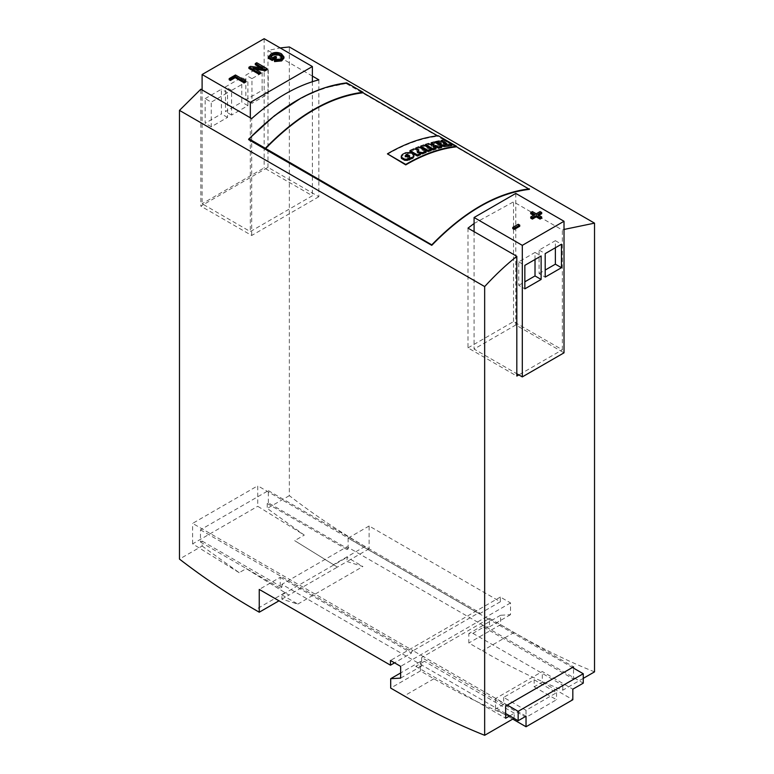 <?xml version="1.0" encoding="UTF-8"?>
<svg xmlns="http://www.w3.org/2000/svg" width="774" height="774" viewBox="0 0 774 774"><rect width="100%" height="100%" fill="white"/><g stroke="black" fill="none" stroke-linecap="round" stroke-linejoin="round"><path stroke-width="0.58" stroke-dasharray="3.87 2.9" d="M420.717 147.321L423.823 146.218L431.224 150.495M401.435 158.438L402.161 155.738L407.821 153.571L410.443 153.726L413.693 155.603L413.761 156.996M434.562 146.963L433.159 147.37L435.985 148.995M425.477 145.676L428.583 144.719L431.466 146.383L434.05 145.657L432.627 144.835M431.166 143.993L434.282 143.2L441.683 147.476M420.243 153.378L417.196 152.807L420.427 154.674M409.978 151.781L413.732 150.098L418.908 151.124L415.783 149.314M415.706 149.266L418.753 148.047L426.155 152.323M440.077 143.606L440.077 144.835L441.325 144.245L440 143.945M436.236 143.113L438.839 142.203L444.479 143.577L441.306 141.748L444.411 141.245L451.813 145.522M387.426 154.316C405.025 144.041 421.985 138.014 438.287 136.234L437.571 135.818M249.073 139.368C281.668 105.97 314.215 87.307 346.733 83.369L324.103 88.062L301.076 98.027M312.377 76.084L267.978 50.455L280.149 47.93M474.085 223.502L513.53 201.85L562.359 230.042L564.014 229.452M248.657 139.63C281.214 106.115 313.76 87.452 346.317 83.64L529.426 189.349M526.03 716.182L495.515 698.564L542.303 671.542L572.828 689.17M505.645 713.512L281.9 584.331L347.013 546.744L583.257 683.142M347.013 549.559L267.233 503.506L268.346 502.858L348.126 548.921L347.013 549.559L347.013 546.744M268.346 502.858L268.346 490.639L200.466 529.832L200.466 542.052L202.13 541.094L202.13 546.028L179.471 559.099M318.84 79.819L318.84 196.722L267.978 167.348L200.834 206.116L200.834 89.213M267.978 167.348L267.978 50.455M594.529 671.871C568.261 661.402 541.452 648.273 514.091 632.474L500.565 624.666L500.565 615.272L510.521 614.672L510.521 602.927L500.352 597.054L500.352 601.756L369.121 525.991L369.121 548.776L365.047 546.434C338.954 531.361 313.722 514.449 289.341 495.67L289.341 46.953M289.341 495.67L267.233 508.431L304.288 535.105L257.732 506.283L257.732 485.801L478.245 613.105L479.358 612.466L479.358 613.879L348.126 538.114L348.126 548.921M267.233 503.506L267.233 508.431M268.346 490.639L479.358 612.466M200.466 529.832L411.468 651.66L413.132 650.702L192.62 523.388L257.732 485.801M583.257 678.372L562.804 690.185C536.537 679.727 509.727 666.588 482.366 650.799L468.831 642.981L468.831 633.587L472.895 633.345L483.624 627.143L489.526 626.795L489.526 618.339L488.413 618.987L572.421 667.478M489.526 618.339L573.534 666.84M507.309 705.075L423.31 656.575L421.646 657.532L505.645 706.033M203.533 204.559L250.321 231.581L312.377 195.754L264.157 167.91L202.101 203.736L203.533 204.559M318.84 196.722L251.705 235.48L200.834 206.116M467.989 228.146L467.989 347.884L516.819 376.077M467.989 347.884L513.53 321.597L562.359 349.79L560.55 350.835L515.794 324.993L474.085 349.064L516.819 373.745M500.565 624.666L468.831 642.981M500.565 615.272L468.831 633.587M510.521 614.672L489.526 626.795M369.121 548.776L347.013 561.547L347.013 557.319L362.919 566.5L347.013 561.547L337.396 567.1L294.671 540.649L304.288 535.105M472.895 633.345L562.804 685.251L573.534 679.059L573.534 668.126M483.624 627.143L573.534 679.059M281.9 584.331L281.9 587.147L280.236 588.114L280.236 577.307L259.251 589.42M280.236 577.307L411.468 653.072L394.547 662.834M562.804 690.185L562.804 685.251M562.359 349.79L562.359 230.042M564.014 352.828L560.55 350.835L518.841 374.906M509.756 715.882L514.352 713.222L514.023 718.349M421.646 657.532L421.646 665.988L415.744 666.337L424.442 661.315L420.388 661.557L420.388 670.952L433.914 678.769C461.275 694.568 488.094 707.697 514.352 718.156M420.388 670.952L390.696 688.096M420.388 661.557L400.651 672.954M421.646 665.988L400.651 678.111M488.413 618.987L423.31 656.575L413.132 650.702L478.245 613.105L488.413 618.987M510.521 602.927L400.651 666.366M500.352 597.054L390.483 660.483M411.468 653.072L411.468 651.66M500.352 601.756L479.358 613.879M369.121 525.991L348.126 538.114M202.13 546.028L239.185 572.692L246.219 568.629L288.944 595.071L278.988 600.817M281.9 594.906L297.816 604.088L281.9 599.134L281.9 594.906L347.013 557.319M281.9 587.147L202.13 541.094M200.466 542.052L280.236 588.114M415.744 666.337L505.645 718.253M514.352 713.222L424.442 661.315M246.219 568.629L288.944 595.071L337.396 567.1L294.671 540.649M515.794 193.423L515.794 324.993M474.085 231.658L474.085 349.064M512.785 228.601L518.261 225.437L519.722 226.279M538.878 215.336L537.862 215.927L541.703 218.142M530.741 218.142L534.582 215.927L533.557 215.336M530.741 213.711L532.386 212.763L536.218 214.978L540.059 212.763L541.703 213.711M513.53 321.597L513.53 201.85M251.705 235.48L251.705 118.577M262.125 65.713L262.125 90.384L245.851 99.778L245.851 75.117L262.125 65.713L268.23 69.244L268.23 93.906L251.947 103.31L251.947 78.638L268.23 69.244M241.778 77.468L241.778 102.129L225.505 111.533L225.505 86.862L241.778 77.468L247.883 80.989L247.883 105.651L231.61 115.055L231.61 90.384L247.883 80.989M205.158 98.608L221.432 89.213L221.432 113.875L205.158 123.279L205.158 98.608L211.263 102.129L227.537 92.735L227.537 117.406L211.263 126.801L211.263 102.129M202.101 89.948L202.101 203.736M264.157 38.7L264.157 167.91M250.321 117.783L250.321 231.581M312.377 81.715L312.377 195.754M229.191 79.78L235.451 76.171L245.619 82.044M248.909 68.422L250.428 67.541L262.889 69.109L260.287 67.609M255.294 64.735L256.736 63.903L266.904 69.776M255.526 69.408L252.924 69.08L260.519 73.462M270.968 56.899L270.59 57.856L272.516 58.969L275.254 57.392L276.424 58.069M268.491 58.302L271.113 54.964C274.567 53.183 278.011 53.183 281.465 54.954L283.961 58.098M274.509 61.581L275.496 60.633L280.507 60.227L281.988 57.644M239.185 572.692L192.62 543.87L257.732 506.283M192.62 543.87L192.62 523.388M297.816 604.088L362.919 566.5M512.746 719.085L495.515 709.139L495.515 698.564M534.166 679.766L556.545 692.691L526.03 710.309L503.651 697.384L534.166 679.766L534.166 686.819L542.303 682.117L542.303 671.542M503.651 697.384L503.651 704.437L495.515 709.139M542.303 682.117L572.828 699.735M534.166 686.819L556.545 699.735L526.03 717.353L503.651 704.437M526.03 710.309L526.03 717.353M556.545 692.691L556.545 699.735M346.317 83.128L346.317 83.64M438.287 135.731L438.287 136.234M346.733 82.866L346.733 83.369M211.263 126.801L205.158 123.279M227.537 117.406L221.432 113.875M227.537 92.735L221.432 89.213M231.61 90.384L225.505 86.862M231.61 115.055L225.505 111.533M247.883 105.651L241.778 102.129M251.947 78.638L245.851 75.117M251.947 103.31L245.851 99.778M268.23 93.906L262.125 90.384M535.018 259.483L535.018 252.43L518.744 261.835L518.744 285.325L524.849 288.847M518.744 261.835L524.849 265.356M535.018 252.43L541.123 255.962M518.744 285.325L524.849 281.804M555.364 247.738L555.364 240.685L539.091 250.089L539.091 273.58L545.196 277.102M539.091 250.089L545.196 253.611M555.364 240.685L561.469 244.216M539.091 273.58L545.196 270.058M409.456 156.493L409.736 157.103L409.736 155.922M409.736 155.971L409.736 157.054C408.246 158.602 406.727 158.535 405.179 156.861L405.441 156.251M433.159 146.16L433.159 147.37M434.282 141.981L434.282 143.2M434.05 144.438L434.05 145.657M431.466 145.173L431.466 146.383M428.583 143.509L428.583 144.719M423.823 145.019L423.823 146.218M417.196 151.617L417.196 152.807M418.753 146.857L418.753 148.047M418.908 149.933L418.908 151.124M413.732 148.918L413.732 150.098M441.325 143.006L441.325 144.245M438.839 140.974L438.839 142.203M444.479 142.339L444.479 143.577M444.411 139.997L444.411 141.245M445.321 144.07L447.091 145.086L443.821 144.98L443.57 144.506L445.234 144.022M447.091 143.838L447.091 145.086M443.821 143.741L443.821 144.98L443.57 143.548M537.862 214.756L537.862 215.927M534.582 214.756L534.582 215.927M532.386 211.592L532.386 212.763M536.218 213.798L536.218 214.978M540.059 211.592L540.059 212.763M518.261 224.267L518.261 225.437M275.254 56.212L275.254 57.392M272.516 57.798L272.516 58.969M270.59 56.686L270.59 57.856M280.507 59.056L280.507 60.227M275.496 59.463L275.496 60.633M281.465 53.774L281.465 54.954M271.113 53.783L271.113 54.964M256.736 62.723L256.736 63.903M262.889 67.938L262.889 69.109M250.428 66.37L250.428 67.541M252.924 67.909L252.924 69.08M235.451 74.991L235.451 76.171M514.091 632.474L482.366 650.799M365.047 546.434L333.323 564.749M433.914 678.769L404.222 695.913M284.871 592.72L255.178 609.864M402.161 154.568L402.161 155.738M401.367 155.768L401.367 156.938M405.663 152.739L405.663 153.91M407.821 152.391L407.821 153.571M410.443 152.546L410.443 153.726M413.693 154.423L413.693 155.603M405.179 155.68L405.179 156.861M444.934 144.061L444.934 145.299M446.704 143.916L446.704 145.154M405.179 156.812L405.179 155.642M443.512 144.641L443.512 143.403M282.113 57.092L282.113 58.263"/><path stroke-width="1.16" d="M428.109 150.398L431.224 149.295L431.224 150.495L428.109 151.588L420.717 147.321L420.717 146.122L428.109 150.398L428.109 151.588M413.693 155.603L412.977 158.128L407.317 160.373L404.676 160.305L401.435 158.438L401.367 156.938M387.426 153.842L405.74 164.417C423.33 154.142 440.29 148.105 456.602 146.296L438.287 135.731C421.975 137.53 405.025 143.567 387.426 153.842L405.74 164.881C423.339 154.616 440.29 148.589 456.602 146.808L529.426 189.349C496.879 193.171 464.323 211.834 431.766 245.348L248.657 139.63L249.073 138.865L431.766 244.845C464.352 211.447 496.908 192.784 529.426 188.846M441.683 146.257L434.282 141.981L431.166 142.784L434.05 144.438L431.466 145.173L428.583 143.509L425.477 144.477L432.869 148.743L435.985 147.786L433.159 146.16L435.752 145.425L438.568 147.05L441.683 146.257L441.683 147.476L438.568 148.269L435.752 146.634L434.562 146.963M435.985 147.786L435.985 148.995L432.869 149.953L425.477 145.676L425.477 144.477M432.627 144.835L431.166 143.993L431.166 142.784M426.155 151.133L418.753 146.857L415.706 148.086L418.908 149.933L413.732 148.918L409.978 150.601L417.38 154.877L420.427 153.494L417.196 151.617L422.449 152.623L426.155 151.133L426.155 152.323L422.449 153.813L420.243 153.378M420.427 153.494L420.427 154.674L417.38 156.058L409.978 151.781L409.978 150.601M415.783 149.314L415.706 148.086M440 143.945L436.236 143.113M451.813 144.264L451.813 145.522L448.417 146.073L444.208 146.547L440.87 145.773L440 145.009L440.077 143.606L440.87 144.544L444.208 145.319L451.813 144.264L444.411 139.997L441.306 140.5L444.479 142.339L438.839 140.974L435.433 141.71L441.325 143.006L440.077 143.606M437.571 135.818L363.016 92.774C330.508 96.692 297.951 115.355 265.356 148.763M301.076 98.027L274.48 115.684L248.657 139.127M278.988 600.817L259.251 612.215L255.178 609.864C229.085 594.8 203.852 577.878 179.471 559.099L179.471 110.382L200.834 89.213L251.705 118.577C274.083 98.637 296.461 85.721 318.84 79.819L312.377 76.084M179.471 110.382L484.659 286.574L484.659 735.3C458.401 724.841 431.582 711.703 404.222 695.913L390.696 688.096L390.696 678.701L400.651 678.111L400.651 666.366L390.483 660.483L390.483 665.185L259.251 589.42L259.251 612.215M474.085 223.502L467.989 228.146L516.819 256.329C506.099 264.805 495.379 274.886 484.659 286.574M280.149 47.93L289.341 46.953L594.529 223.144L564.014 229.452M573.534 668.126L573.534 666.84L572.421 667.478L583.257 673.738L583.257 683.142L572.828 689.17L572.828 699.735L526.03 726.757L526.03 716.182L518.154 720.729L505.645 713.512M572.421 667.478L505.645 706.033L505.645 718.253L509.756 715.882M516.819 373.745L518.841 374.906L516.819 376.077L516.819 256.329M594.529 223.144L594.529 671.871L583.257 678.372M394.547 662.834L390.483 665.185M514.023 718.349L484.659 735.3M400.651 672.954L390.696 678.701M545.196 277.102L561.469 267.707L561.469 244.216L545.196 253.611L545.196 277.102M524.849 288.847L541.123 279.453L541.123 255.962L524.849 265.356L524.849 288.847M474.085 217.504L522.305 245.348L522.305 376.909L564.014 352.828L564.014 221.267L515.794 193.423L474.085 217.504L474.085 231.658M522.305 245.348L564.014 221.267M518.841 374.906L522.305 376.909M519.722 225.108L519.722 226.279L514.246 229.443L512.785 228.601L512.785 227.421L518.261 224.267L519.722 225.108L514.246 228.272L512.785 227.421M541.703 212.54L537.862 214.756L541.703 216.962L540.059 217.91L536.218 215.704L532.386 217.91L530.741 216.962L534.582 214.756L530.741 212.54L532.386 211.592L536.218 213.798L540.059 211.592L541.703 212.54L541.703 213.711L538.878 215.336M541.703 216.962L541.703 218.142L540.059 219.09L536.218 216.875L532.386 219.09L530.741 218.142L530.741 216.962M533.557 215.336L530.741 213.711L530.741 212.54M202.101 74.527L250.321 102.362L312.377 66.535L264.157 38.7L202.101 74.527L202.101 89.948M250.321 102.362L250.321 117.783M312.377 66.535L312.377 81.715M230.362 80.457L229.191 79.78L229.191 78.609L230.362 79.287L230.362 80.457L235.19 77.671L244.187 82.866L245.619 82.044L245.619 80.864L235.451 74.991L229.191 78.609M260.287 67.609L255.294 64.735L255.294 63.555L262.889 67.938L250.428 66.37L248.909 67.241L248.909 68.422L259.077 74.294L260.519 73.462L260.519 72.292L252.924 67.909L265.385 69.476L265.385 70.647L255.526 69.408M265.385 69.476L266.904 68.605L266.904 69.776L265.385 70.647M272.255 59.298L276.424 56.889L276.424 58.069L272.255 60.478L268.491 58.302L268.491 57.131L272.255 59.298L272.255 60.478M281.659 59.743L283.961 56.928L283.961 58.098L281.659 60.923L274.509 61.581L274.509 60.411L281.659 59.743L281.659 60.923M281.988 57.644L280.082 55.805C277.614 54.374 275.051 54.296 272.409 55.573L270.968 56.899M583.257 673.738L518.154 711.335L507.309 705.075M518.154 720.729L518.154 711.335M526.03 726.757L512.746 719.085M431.766 244.845L431.766 245.348M456.602 146.296L456.602 146.808M265.356 148.26C297.942 114.91 330.488 96.247 363.016 92.261L346.733 82.866C314.234 86.833 281.678 105.506 249.073 138.865M363.016 92.261L363.016 92.774M524.849 281.804L535.018 275.931L535.018 259.483M535.018 275.931L541.123 279.453M545.196 270.058L555.364 264.186L555.364 247.738M555.364 264.186L561.469 267.707M407.317 159.192L412.977 156.958L413.761 155.826L413.693 154.423L410.443 152.546L405.663 152.739L402.161 154.568L401.435 157.257L404.676 159.134L407.317 159.192L407.317 160.373M413.761 156.996L413.693 154.423M401.367 155.768L401.435 158.438M405.179 155.68C406.718 157.364 408.246 157.432 409.736 155.884L407.385 154.519L405.179 155.642M405.179 156.861L407.385 155.7L409.736 157.054M435.752 145.425L435.752 146.634M438.568 147.05L438.568 148.269M432.869 148.743L432.869 149.953M431.224 149.295L423.823 145.019L420.717 146.122M422.449 152.623L422.449 153.813M417.38 154.877L417.38 156.058M435.433 141.71L435.433 142.648M441.306 140.5L441.306 141.565M444.934 142.832L444.934 144.061L447.091 143.838L445.234 142.774L443.57 143.267L445.321 144.07M445.234 142.774L445.234 144.022M540.059 217.91L540.059 219.09M536.218 215.704L536.218 216.875M532.386 217.91L532.386 219.09M514.246 228.272L514.246 229.443M276.424 56.889L275.254 56.212L272.516 57.798L270.59 56.686L272.409 54.393L272.409 55.573M272.409 54.393C275.051 53.125 277.614 53.203 280.082 54.635L280.082 55.805M280.082 54.635L281.736 56.028L281.736 57.199M281.736 56.028L282.113 57.092L280.507 59.056L275.496 59.463L274.509 60.411M283.961 56.928L281.465 53.774C278.011 52.003 274.567 52.013 271.113 53.783L268.491 57.131M266.904 68.605L256.736 62.723L255.294 63.555M248.909 67.241L259.077 73.124L259.077 74.294M259.077 73.124L260.519 72.292M230.362 79.287L235.19 76.5L235.19 77.671M235.19 76.5L244.187 81.696L244.187 82.866M244.187 81.696L245.619 80.864M412.977 156.958L412.977 158.128M409.465 158.786L409.465 159.966M404.676 159.134L404.676 160.305M407.385 154.519L407.385 155.7M448.417 144.825L448.417 146.073M444.208 145.319L444.208 146.547M440.87 144.544L440.87 145.773M413.877 155.187L413.877 156.367M401.261 156.454L401.261 157.625"/></g></svg>
